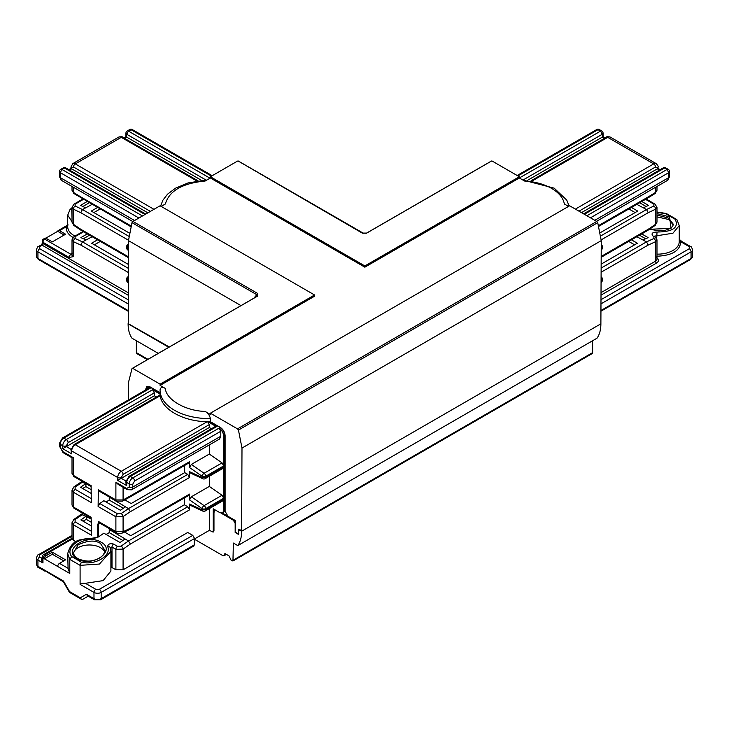 <?xml version="1.0" encoding="UTF-8"?>
<svg xmlns="http://www.w3.org/2000/svg" width="729" height="729" viewBox="0 0 729 729"><rect width="100%" height="100%" fill="white"/><g stroke="black" fill="none" stroke-linecap="round" stroke-linejoin="round"><path stroke-width="1.09" d="M73.565 552.591L78.176 544.855C87.644 540.389 95.062 539.907 100.447 543.424L105.058 550.541M104.739 552.236A15.746 9.094 0 0 0 100.447 547.643A15.746 9.094 0 0 0 83.981 545.52A15.746 9.094 0 0 0 73.629 553.211M73.565 552.327L73.565 552.3C73.283 554.332 74.75 556.446 77.967 558.687C83.78 561.066 88.71 561.676 92.765 560.51C100.092 558.924 104.183 555.507 105.058 550.249M73 237.444L72.964 237.426C68.016 234.437 65.792 230.883 66.293 226.755L68.089 224.86L67.232 226.537A1.522 1.239 -170.9 0 0 67.715 226.017M72.016 221.734L67.715 215.192L67.715 226.737A21.597 12.466 0 0 0 74.039 235.558A21.597 12.466 0 0 0 74.996 236.078M656.984 215.046L668.785 218.171L673.396 224.386M673.314 224.96L668.785 219.511L656.984 216.859M65.792 167.916L64.526 168.044A2.542 1.467 -120 0 0 63.25 167.916L63.25 167.916A2.542 2.542 0 0 1 65.792 167.916L145.736 214.071M134.573 220.513L60.215 177.584A2.542 1.467 0 0 1 59.468 176.546L59.468 171.57A2.542 2.542 0 0 1 60.735 169.365L62.011 169.493L60.215 172.609L60.215 177.584A6.096 3.517 120 0 0 61.473 180.373L132.806 221.552M568.556 206.416L564.355 203.992C563.235 197.942 558.988 192.748 551.616 188.401C544.089 184.145 535.086 181.694 524.616 181.038L519.34 177.994L364.855 267.188L210.38 177.994L205.104 181.038C182.405 183.234 169.155 190.88 165.355 203.992L161.164 206.416M594.782 220.313L668.785 177.584L668.785 172.609L666.989 169.493L668.265 169.365A2.542 2.542 0 0 1 669.532 171.57L669.532 176.546L667.527 180.373A6.096 3.517 -120 0 0 668.785 177.584A2.542 1.467 0 0 0 669.532 176.546M527.55 180.309L602.327 137.134L602.327 134.236L600.532 131.12A2.542 1.467 -60 0 1 601.799 130.992L601.799 130.992A2.542 2.542 0 0 1 603.074 133.197L603.074 136.706L605.198 137.936M596.741 129.543A2.542 2.542 0 0 1 599.284 129.543L596.741 129.543L517.162 175.498M253.856 298.179L256.827 294.716L256.827 296.53L257.774 296.43L257.774 293.523L132.951 221.452L160.088 205.788L314.563 294.981L314.563 296.22L160.088 385.413L160.088 384.165L132.951 368.5L132.004 368.601L128.468 382.506L128.468 399.902M256.827 296.53L132.004 368.601M519.34 176.755L364.855 265.939L210.38 176.755L237.517 161.091L238.456 161.191L362.34 233.152L366.432 233.253L491.264 161.191L492.203 161.091L519.34 176.755L519.34 177.994L600.532 131.12L598.017 129.671L517.9 175.926M64.161 235.039L57.737 231.321A2.542 1.467 60 0 1 58.22 230.555A2.542 1.467 60 0 1 59.496 230.683L65.601 234.209L52.306 241.882L46.2 238.356A2.542 1.467 -120 0 0 44.934 238.228L43.494 239.057A2.542 2.542 0 0 0 42.227 241.263A2.542 1.467 180 0 0 42.965 242.301L42.965 243.541L128.468 292.903M89.357 202.735L82.869 206.489M100.301 241.408L94.396 244.816M89.521 235.185L83.352 238.748M45.799 238.173L57.746 231.275M91.289 489.724L85.894 486.608L82.659 488.485M91.499 522.383L86.259 519.358L83.088 521.189M184.647 465.421L184.692 472.629L131.165 503.529L124.814 499.866M123.365 508.241L109.25 500.094L106.006 501.962M122.891 540.517L109.25 532.635L106.079 534.466M52.306 552.172L65.601 559.845L59.496 563.371A2.542 1.467 120 0 0 57.7 566.488L44.405 558.806A2.542 1.467 -60 0 1 46.2 555.698L52.306 552.172L52.306 554.25L44.405 558.806L42.965 557.977A2.542 1.467 180 0 1 42.227 556.947L42.965 562.961C41.216 560.173 40.86 558.587 41.89 558.186L42.227 557.995M92.164 204.357L82.486 209.524L75.142 206.025L75.142 204.138L83.461 199.336M92.164 236.715L82.486 241.882L75.114 238.52L75.114 236.661L83.598 231.767M128.468 295.391L41.462 244.798L38.464 246.53A2.542 1.467 60 0 1 39.73 246.648L41.89 245.409A1.522 0.884 120 0 0 42.965 243.541L42.227 243.477L41.462 244.798M128.468 264.49L91.644 243.231L97.549 239.823M67.715 215.192L70.112 209.278L72.016 208.758M129.17 232.952L91.289 211.082L97.549 207.464M93.877 212.576L100.137 208.959M87.216 201.496L80.509 205.368L85.539 207.765M87.298 233.909L80.873 237.618L85.894 239.914M72.189 457.037L73.501 457.794L73.501 475.454A2.542 1.467 120 0 0 74.03 476.62L72.016 473.394L73.501 475.454L91.107 485.614L91.289 502.582L73.501 492.312A2.542 1.467 -60 0 1 75.142 489.305L75.142 487.045A2.542 1.33 55.8 0 0 73.875 486.917L72.016 490.189L73.501 492.312L73.501 507.074A2.542 1.467 120 0 0 74.03 508.241L72.016 505.06L73.501 507.074L91.107 517.244L91.644 535.332L91.499 520.451M73.875 486.917L81.238 481.924L85.894 483.619L91.107 486.626M85.894 483.619L85.894 486.608M75.88 541.72L73.501 540.353L73.501 524.862A2.542 1.467 -60 0 1 75.114 521.864L75.114 519.577A2.542 1.303 55.1 0 0 73.848 519.449L81.238 514.282L91.107 518.984M86.259 516.187L86.259 519.358M85.539 483.828L80.509 487.245L91.289 493.46M99.499 491.328L98.297 492.02L98.297 489.77A2.542 1.467 120 0 0 98.816 490.927L116.421 501.096A2.542 1.467 -60 0 1 115.893 499.93L123.083 499.966L130.281 495.957L129.744 497.123L122.518 501.151A2.542 1.494 -119.1 0 0 123.083 499.966L123.083 487.282M85.894 516.396L80.873 519.905L91.499 526.046M109.25 500.094L109.25 497.105L128.468 508.614L121.132 513.599L117.533 513.781L99.755 503.511L98.114 506.518L115.893 516.788A2.542 1.467 -60 0 1 117.533 513.781M99.755 503.511L103.864 500.723L120.385 510.264L125.415 506.855M100.137 523.313L98.297 524.379L98.297 521.39A2.542 1.467 120 0 0 98.816 522.556L116.421 532.717A2.542 1.467 -60 0 1 115.893 531.55L123.083 531.733L130.345 528.27L129.762 529.464L122.381 532.99A2.542 1.586 -115.5 0 0 123.083 531.733L123.083 516.606L115.893 516.788L115.893 531.55L98.297 521.39M129.762 529.464L189.021 495.255L189.54 494.098L189.54 499.912L202.115 508.623L202.115 509.853A2.542 1.604 114.8 0 0 202.844 511.12L190.141 505.252L189.54 504.04L189.54 509.863L187.745 506.746L184.337 504.778L130.801 535.678L124.44 532.006M110.015 529.017L109.25 529.464L128.477 540.973L121.096 546.121L117.506 546.34L113.606 544.089C110.061 543.132 108.074 543.971 107.637 546.595C111.938 555.644 95.007 565.713 81.384 562.159L80.099 565.339L69.784 559.389L71.715 556.582C64.854 548.308 79.024 536.635 93.613 538.503A2.542 0.565 -84.6 0 1 94.041 537.929L79.525 539.952C73.593 541.583 69.656 546.158 67.715 553.694L69.784 559.389L69.784 573.459L57.7 566.488M109.25 529.464L109.25 532.635M93.613 538.503L98.47 536.945L103.864 533.181L120.03 542.513L125.06 539.004M110.298 548.199L110.562 547.388L112.002 547.087L115.893 549.329L115.893 569.805L112.002 567.554A1.021 0.583 0 0 0 110.908 567.426M110.908 551.334L110.197 547.625A2.542 1.932 158.7 0 0 107.637 546.595M85.402 583.309L103.135 580.621L110.899 571.044L110.908 551.388L99.399 564.046L80.099 565.349L80.099 584.394C80.4 583.428 82.167 583.063 85.402 583.309L95.781 589.296L99.372 589.296A2.542 1.467 60 0 1 101.167 592.413A5.085 2.934 180 0 1 93.977 592.413A2.542 1.467 -60 0 1 95.781 589.296M184.337 504.778L184.337 497.962M194.57 544.709L101.167 598.637A2.542 1.467 60 0 1 100.638 599.794L194.051 545.866L194.57 538.485L192.775 535.368L187.745 532.471L123.083 569.805L115.893 569.805M88.209 596.158L82.842 599.256L81.356 599.256L80.308 597.789L86.414 594.263L87.462 595.73L94.506 599.794A2.542 1.467 -60 0 1 93.977 598.637A5.085 2.934 0 0 0 101.167 598.637L101.167 592.413L194.57 538.485M63.806 560.883L52.306 554.25M73.966 193.559L72.016 190.315L73.501 192.429A2.542 1.412 121.7 0 0 73.966 193.559L130.682 226.591M72.016 222.145L73.501 224.35A2.542 1.33 124.2 0 0 73.875 225.416L72.016 222.145L72.016 207.273L73.501 209.223L73.501 224.35L80.764 229.27L81.192 230.373L128.468 257.674M75.142 206.025A2.542 1.586 115.5 0 0 73.501 209.223L80.764 212.686L82.486 209.524L128.714 236.214M75.114 238.52A2.542 1.613 114.5 0 0 73.501 241.727L72.016 239.805L74.03 236.633A2.542 1.467 60 0 1 75.114 236.661M72.016 239.805L72.016 254.53A5.085 2.934 0 0 0 73.501 256.608L70.986 254.33L72.426 253.081M654.177 236.178L672.922 233.225L679.246 225.571L677.031 219.866A2.542 1.95 140.7 0 0 676.758 219.602A2.542 1.95 140.7 0 0 675.245 219.301L676.33 219.274A2.542 2.542 0 0 1 677.031 219.866M645.648 238.748L639.479 235.185M679.246 239.622L680.667 241.691C680.239 250.703 672.238 255.56 656.656 256.253M679.246 239.331L681.943 241.563A2.542 1.467 120 0 0 680.667 241.691L689.269 246.648A2.542 1.467 -60 0 1 690.536 246.53C691.019 246.174 691.693 247.249 692.55 249.765A5.085 2.934 180 0 1 691.065 251.842A2.542 1.467 -120 0 0 689.269 248.726L689.269 246.648M634.604 244.816L628.699 241.408M646.131 206.489L639.643 202.735M45.262 570.88L63.405 581.842M44.979 570.342L44.861 571.126L44.979 570.342L44.861 571.126L45.28 570.889M98.297 492.02L98.114 506.518M59.496 563.371L68.079 568.328L69.784 573.459M68.079 568.328L67.715 553.694M91.644 535.332L73.501 524.862L72.016 522.693M129.744 497.123L189.021 462.906L189.54 461.739L189.54 467.553L202.115 476.265L202.115 477.495L189.54 471.681L189.54 477.504L187.745 474.388L184.692 472.629M121.132 513.599A2.542 1.33 55.8 0 1 123.083 516.606L130.345 511.685L128.468 508.614L187.745 474.388M98.297 524.379L97.75 524.069L97.75 536.991M121.096 546.121A2.542 1.303 55.1 0 1 123.083 549.119L115.893 549.329A2.542 1.467 120 0 1 117.506 546.34M63.469 581.879L63.469 581.022L37.935 566.278A2.542 1.467 120 0 0 38.464 567.435C37.981 567.791 37.307 566.715 36.45 564.2A5.085 2.934 0 0 0 37.935 566.278L37.935 560.054A5.085 2.934 180 0 1 36.45 557.977L36.45 564.2M80.308 597.789L69.574 591.593L69.474 592.358L81.356 599.256M73.501 187.317L73.501 192.429L80.719 196.894L81.201 198.033M128.468 244.069L127.739 244.57A2.542 1.312 55.3 0 1 128.468 244.479M128.468 276.428L127.739 276.929A2.542 1.312 55.3 0 1 128.468 276.838M128.468 272.582L80.782 245.044L82.486 241.882L128.468 268.427M124.541 138.364L126.673 137.134L201.55 180.364M68.836 169.675L70.968 168.445L70.968 167.005A2.542 1.467 -0 0 0 71.706 168.044L71.706 168.873L147.869 212.841M646.131 198.99L654.97 204.093L656.984 207.273L655.499 209.223L648.236 212.686L646.514 209.524L636.836 204.357M656.574 257.647C659.107 259.442 659.107 261.237 656.574 263.041A1.522 0.884 60 0 1 655.499 261.173A5.085 2.934 0 0 0 656.984 259.096L656.984 239.805L655.499 241.727L648.209 245.053L646.514 241.882L636.836 236.715M656.72 238.529L657.02 232.022C652.136 232.25 650.869 233.672 653.211 236.269L653.886 236.661L653.886 238.52A2.542 1.613 65.5 0 1 655.499 241.727L655.499 261.173L601.252 292.493M643.106 239.914L648.127 237.618L641.702 233.909M676.33 219.274L666.333 213.515L665.577 213.715L675.245 219.301C678.981 227.594 672.903 231.84 657.02 232.022M631.451 239.823L637.356 243.231L601.252 264.071M643.461 207.765L648.491 205.368L641.784 201.496M631.451 207.464L637.711 211.082L600.477 232.578M628.863 208.959L635.123 212.576M73.848 519.449L72.016 522.72L72.016 538.467L73.501 540.353M71.005 449.301L66.321 446.595L154.338 395.783L154.338 392.876L152.543 389.769L160.098 394.134M156.471 397.013L154.338 395.783M73.501 457.794L62.73 451.579L60.215 447.223L60.215 444.316L62.73 445.765A2.542 1.467 0 0 0 66.321 445.765L66.321 446.595L62.73 448.672L71.706 453.857L71.706 450.95L117.688 477.504A2.542 1.467 0 0 0 121.287 477.504L121.287 478.333L209.305 427.513L209.305 424.615L207.51 421.499M160.252 395.683L75.297 444.726A2.542 1.467 60 0 0 74.03 444.608L70.968 449.921L71.706 453.857M125.926 483.09L126.673 485.596L126.673 482.689A5.085 2.934 -60 0 1 130.263 476.465A2.542 1.467 -120 0 0 128.997 476.338L125.926 481.65L125.926 483.09M121.287 477.504L123.083 474.388A2.542 1.467 -120 0 0 121.287 471.28A5.085 2.934 -60 0 0 117.688 477.504L117.688 480.402L121.287 478.333L125.971 481.031M97.704 536.963L95.563 537.656M211.428 428.743L209.305 427.513M132.778 484.138L134.573 481.031A2.542 1.467 -120 0 0 132.778 477.914A5.085 2.934 120 0 0 129.188 484.138A2.542 1.467 180 0 0 132.778 484.138L132.778 487.045A2.542 1.467 180 0 1 129.188 487.045L126.673 488.494A2.542 1.467 -60 0 0 127.201 489.66L118.298 484.521L115.893 482.27L115.893 499.93L98.297 489.77M202.115 476.265A2.542 1.312 -55.3 0 1 204.093 473.267A2.542 1.467 60 0 1 205.706 476.265A2.542 1.467 180 0 1 202.115 476.265M189.54 467.553L191.335 464.437L204.093 473.267L222.053 462.897L209.305 454.067L191.335 464.437M189.54 471.681L190.141 472.893L202.844 478.762A2.542 2.542 0 0 0 205.186 478.652L223.147 468.282L223.675 467.125L223.675 498.253L222.053 495.255L209.305 486.425L191.335 496.795L204.093 505.625A2.542 1.467 60 0 1 205.706 508.623A2.542 1.467 180 0 1 202.115 508.623A2.542 1.312 -55.3 0 1 204.093 505.625L222.053 495.255M189.54 499.912L191.335 496.795M189.54 509.863L130.363 544.025L128.477 540.973L187.745 506.746M213.971 530.183L212.731 531.769L209.305 530.393L209.305 508.632M194.57 538.895L209.305 530.393M211.456 176.126L130.983 129.671L129.716 129.543A2.542 2.542 0 0 1 132.259 129.543L128.468 131.12L126.673 134.236L126.673 137.134M598.7 225.516L648.281 196.894L655.499 192.429L656.984 190.305L655.034 193.559A2.542 1.412 -121.7 0 0 655.499 192.429L655.499 187.317M601.252 256.398L648.236 229.27L655.499 224.35L656.984 222.145L655.125 225.416A2.542 1.33 -124.2 0 0 655.499 224.35L655.499 209.223A2.542 1.586 -115.5 0 0 653.858 206.025L646.514 209.524L600.969 235.822M654.97 204.093A2.542 1.467 120 0 0 653.858 204.138L653.858 206.025M194.57 539.314L222.956 555.698L223.967 555.799L225.106 553.621L229.061 555.908L231.221 560.473L232.952 560.984L233.371 543.05L237.782 545.593L597.042 338.183C599.584 334.511 600.869 329.718 600.887 323.813L241.636 531.222L238.82 529.883L238.401 534.339L235.166 532.471L235.166 523.34L233.371 520.233L221.188 513.198M220.796 436.224L132.778 487.045A6.096 3.517 60 0 1 131.521 489.833L219.538 439.022L220.796 436.224L220.796 431.249L219.001 428.142C221.835 430.092 223.393 432.789 223.675 436.224L223.675 465.895L222.053 462.897M209.305 444.927L209.305 454.067M209.305 486.425L209.305 476.274M648.236 229.27L647.762 230.41L601.252 257.264M648.281 196.894L647.78 198.042L598.928 226.245M581.487 212.631L657.294 168.873L659.426 170.103M522.994 180.036L602.327 134.236L603.074 133.197M600.887 323.813L601.252 240.634L597.716 222.646L596.769 221.452L237.517 428.871L238.456 430.064L241.992 448.053L241.636 531.013M145.426 390.106L146.72 387.983L150.028 388.311L148.752 388.192L62.53 437.965L59.468 443.278L59.468 446.184A2.542 1.467 0 0 0 60.215 447.223M207.856 421.699L216.486 426.684L215.219 426.556L128.997 476.338M189.54 504.04L202.115 509.853L205.706 509.853A2.542 1.467 60 0 1 205.186 511.011L223.147 500.641L223.675 499.474L223.675 510.692L222.618 513.016L220.076 512.76L213.251 508.824L213.251 530.603M160.088 392.667C158.785 408.295 183.316 422.456 210.38 421.708L210.38 418.601C209.67 415.293 207.911 412.896 205.104 411.402C185.722 411.01 166.048 399.647 165.355 388.457L160.088 385.413M237.517 428.871L210.38 413.206L210.38 414.446L205.104 411.402M210.38 413.206L569.631 205.788L596.769 221.452M165.355 388.457C162.54 386.716 160.781 387.081 160.088 389.559L160.07 390.152A49.28 28.449 0 0 0 210.38 418.601M146.72 387.983L147.805 387.363L151.103 387.691L160.07 392.867M210.025 421.708L220.076 427.513C222.901 429.481 224.459 432.179 224.751 435.605L224.751 510.063L223.694 512.396L222.618 513.016M214.335 509.443L214.335 510.409M213.962 531.022L212.731 531.769M210.38 421.708L220.44 427.513C223.256 429.481 224.814 432.179 225.106 435.605L225.106 511.311L227.986 516.287L235.531 520.643L235.166 532.471M145.353 390.152L146.72 386.534L150.028 386.862L160.07 392.667M146.912 386.443L145.718 389.14M168.964 347.195L128.113 323.813C128.131 329.718 129.416 334.511 131.958 338.183L158.266 353.365M128.113 323.603L169.328 346.986M132.222 368.409L257.137 296.302M314.563 294.981L160.088 384.165M132.951 221.452L132.004 222.646L256.827 294.716L257.774 293.523M364.855 265.939L364.855 267.188M210.38 177.994L210.38 176.755M147.951 359.324L136.378 352.645L136.797 353.574L147.358 359.67M224.395 554.04L225.106 553.621L224.395 554.04M232.952 560.984L592.203 353.574L592.622 352.645L233.371 560.054M238.757 529.919L238.757 529.154L241.992 530.812M235.531 532.261L238.046 533.71L238.757 533.3M235.531 521.472L234.091 519.813L222.454 513.098M213.114 531.541L213.752 531.678M128.468 323.394L128.468 240.634L132.004 222.646M136.378 352.645L136.378 340.725M592.622 340.725L592.622 352.645M237.782 545.593C240.333 541.92 241.609 537.136 241.636 531.222M215.164 509.926L214.153 511.211L213.971 513.18L213.971 530.812L213.442 531.97L212.239 531.878M59.468 171.57A2.542 1.467 -0 0 0 60.215 172.609L138.893 218.026M39.73 246.648L39.73 248.726A2.542 1.467 120 0 0 37.935 251.842A5.085 2.934 180 0 1 36.45 249.765C37.307 247.249 37.981 246.174 38.464 246.53M128.468 310.745L37.935 258.476L37.935 251.842L128.468 304.102M128.468 311.429L38.355 259.406A2.032 1.176 -60 0 1 37.935 258.476A5.085 2.934 180 0 1 36.45 256.398L36.45 249.765M59.496 230.683L66.293 226.755A1.522 1.239 -170.9 0 0 67.232 226.537M36.45 557.977C37.307 555.471 37.981 554.386 38.464 554.742A2.542 1.467 60 0 1 39.73 554.869L39.73 556.947A2.542 1.467 120 0 0 37.935 560.054L42.965 562.961L42.965 557.977L44.761 554.869L46.2 555.698M39.73 248.726L128.468 299.956M72.016 217.242L71.715 208.931M46.2 238.356L44.761 239.185A2.542 1.467 -120 0 0 43.494 239.057M72.016 536.234L39.73 554.869M66.321 445.765L68.116 442.658A2.542 1.467 -120 0 0 66.321 439.541L63.806 438.093A2.542 1.467 -120 0 0 62.53 437.965M62.73 448.672L62.73 445.765A5.085 2.934 -60 0 1 66.321 439.541L152.543 389.769M220.076 427.513L132.778 477.914L130.263 476.465L216.486 426.684M125.926 481.65L129.188 484.138L129.188 487.045M77.383 558.788C91.982 568.119 117.096 550.568 101.094 542.221C86.487 532.899 61.373 550.45 77.383 558.788M113.606 544.089A2.542 1.467 120 0 0 112.002 547.087L112.002 567.554M81.384 562.159L71.715 556.582M86.414 594.263L93.977 598.637L93.977 592.413L80.099 584.394M39.73 556.947L41.89 558.186A1.522 0.884 60 0 0 42.227 558.323M44.761 239.185A2.542 1.467 120 0 0 42.965 242.301L69.191 257.437A2.542 1.467 -60 0 1 70.986 254.33L44.761 239.185M72.016 207.273L74.03 204.093A2.542 1.467 60 0 1 75.142 204.138M656.984 254.139A21.597 12.466 0 0 0 679.246 241.673L679.246 225.571M75.142 487.045L82.978 481.787M75.114 519.577L83.616 513.772M42.227 556.947A2.542 2.542 0 0 1 43.494 554.742L44.761 554.869L72.189 539.032M59.468 443.278A2.542 1.467 180 0 0 60.215 444.316A5.085 2.934 -60 0 1 63.806 438.093L151.103 387.691M91.289 498.618L75.142 489.305M98.47 536.945L98.47 524.279M91.499 531.323L75.114 521.864M99.372 589.296L192.775 535.368M69.574 591.593L63.469 581.022M80.719 196.894L130.901 225.862M128.468 240.224L80.764 212.686M80.764 229.27L128.468 256.818M80.782 245.044L73.501 241.727L73.501 256.608L69.191 257.437M123.802 137.936L125.926 136.706L125.926 133.197L126.673 134.236L206.052 180.063M71.706 168.873L69.574 170.103M601.252 299.546L689.269 248.726M692.55 249.765L692.55 256.398A5.085 2.934 180 0 1 691.065 258.476L691.065 251.842L601.252 303.692M649.393 229.298L671.035 228.368L669.577 216.887L656.984 213.597M654.077 236.497L654.296 236.242A2.542 1.467 120 0 0 653.211 236.269M654.296 236.242L654.97 236.633A2.542 1.467 120 0 0 653.886 236.661M656.984 212.358L665.577 213.715M692.55 256.398L690.645 259.406A2.032 1.176 -120 0 0 691.065 258.476L601.252 310.326M62.73 451.579A2.542 1.467 120 0 0 63.25 452.736L59.468 446.184M70.968 449.921A2.542 1.467 -0 0 0 71.706 450.95A5.085 2.934 120 0 1 75.297 444.726L121.287 471.28L207.182 421.69M117.688 480.402L126.673 485.596M126.673 488.494L115.893 482.27M130.281 495.957L189.54 461.739M223.675 465.895L205.706 476.265L205.706 477.495L202.115 477.495A2.542 1.604 114.8 0 0 202.844 478.762M189.54 477.504L130.345 511.685M130.345 528.27L189.54 494.098M130.363 544.025L123.083 549.119L123.083 569.805M128.468 245.172A2.542 1.467 120 0 0 127.393 247.696A2.542 1.467 180 0 1 126.646 246.666A2.542 2.542 0 0 1 127.739 244.57M127.921 250.083A2.542 2.542 0 0 1 126.646 247.887L127.393 248.926A2.542 1.467 120 0 0 127.921 250.083L128.468 250.402M128.468 277.53A2.542 1.467 120 0 0 127.393 280.054A2.542 1.467 180 0 1 126.646 279.016A2.542 2.542 0 0 1 127.739 276.929M127.921 282.442A2.542 2.542 0 0 1 126.646 280.246L127.393 281.276A2.542 1.467 120 0 0 127.921 282.442L128.468 282.761M125.926 133.197A2.542 2.542 0 0 1 127.201 130.992A2.542 1.467 60 0 1 128.468 131.12L210.025 178.204M122.554 137.216A2.542 1.467 120 0 0 121.287 137.344A5.085 2.934 -120 0 0 118.745 137.088C121.351 136.578 122.618 136.624 122.554 137.216L198.024 180.792M70.968 167.005L72.763 163.642A5.085 2.934 60 0 1 75.297 163.897A2.542 1.467 -60 0 0 73.501 167.005L71.706 168.044M73.501 167.005L150.384 211.392M656.574 263.041L601.252 294.981M653.886 238.52L646.514 241.882L601.252 268.017M645.539 199.336L653.858 204.138M68.116 442.658L154.338 392.876M123.083 474.388L209.305 424.615M134.573 481.031L220.796 431.249M223.675 467.125L205.706 477.495A2.542 1.467 60 0 1 205.186 478.652M128.468 248.325L127.393 247.696L127.393 248.926L128.468 249.546M128.468 280.674L127.393 280.054L127.393 281.276L128.468 281.904M196.839 180.965L121.287 137.344L75.297 163.897L153.974 209.314M144.998 214.499L64.526 168.044L62.011 169.493L142.483 215.957M648.236 212.686L601.243 239.814M648.209 245.053L601.252 272.163M601.261 276.929A2.542 1.312 124.7 0 0 601.252 276.92L601.261 276.929A2.542 2.542 0 0 1 602.354 279.016L601.607 280.054A2.542 1.467 -120 0 0 601.252 278.606M601.261 244.57A2.542 1.312 124.7 0 0 601.252 244.57L601.261 244.57A2.542 2.542 0 0 1 602.354 246.666L601.607 247.696A2.542 1.467 -120 0 0 601.252 246.247M590.472 217.816L668.785 172.609A2.542 1.467 0 0 0 669.532 171.57M657.294 168.873L657.294 168.044A2.542 1.467 -0 0 0 658.032 167.005L658.032 168.445L660.164 169.675M657.294 168.044L655.499 167.005A2.542 1.467 -120 0 0 653.703 163.897A5.085 2.934 -60 0 1 656.237 163.642C657.986 165.638 658.588 166.759 658.032 167.005M604.459 138.364L602.327 137.134M597.716 222.646L238.456 430.064M223.675 498.253L205.706 508.623L205.706 509.853L223.675 499.474M160.088 389.559A49.28 28.449 0 0 0 160.07 390.152L160.07 393.259M601.252 249.956A2.542 1.467 -120 0 0 601.607 248.926A2.542 1.467 0 0 0 602.354 247.887A2.542 2.542 0 0 1 601.252 249.983M601.252 282.314A2.542 1.467 -120 0 0 601.607 281.276A2.542 1.467 0 0 0 602.354 280.246A2.542 2.542 0 0 1 601.252 282.342M663.208 167.916A2.542 2.542 0 0 1 665.75 167.916A2.542 1.467 120 0 0 664.474 168.044L663.208 167.916L583.619 213.861M578.972 211.182L655.499 167.005M531.113 180.71L606.446 137.216A2.542 1.467 60 0 1 607.713 137.344L532.307 180.883M606.446 137.216C606.382 136.624 607.649 136.578 610.255 137.088A5.085 2.934 120 0 0 607.713 137.344L653.703 163.897L575.381 209.114M601.252 240.634L241.992 448.053M224.751 435.605L223.675 436.224M224.751 510.063L223.675 510.692M362.34 233.152L363.288 233.253L362.34 233.152M168.791 347.296L128.113 323.813M601.252 249.127L601.252 247.906M601.252 281.485L601.252 280.264M586.881 215.748L666.989 169.493L664.474 168.044L584.366 214.299M128.468 240.634L240.998 305.606M225.826 554.04L224.395 554.869M233.371 520.233L234.091 519.813M569.13 206.079L566.752 200.083L554.158 188.146L522.857 180.027M238.274 161.009L363.097 233.08L366.614 233.08L491.446 161.009M38.355 259.406L36.45 256.398M70.421 209.023L72.016 208.102M58.22 230.555L67.715 225.07M38.464 554.742L72.016 535.368M94.506 599.794L100.638 599.794M122.518 501.151L116.421 501.096M116.421 532.717C117.925 533.765 119.902 533.856 122.381 532.99M38.464 567.435L44.87 571.144M59.468 176.546L61.473 180.373M73.875 225.416L81.192 230.373M42.227 243.477L42.227 241.263M72.016 190.305L72.016 186.46M74.03 204.093L82.869 198.99M74.03 236.633L83.033 231.439M690.536 246.53L681.943 241.563M673.405 224.195L672.621 226.437L670.279 228.459L665.304 230.291L658.761 230.856L649.566 229.179M666.333 213.515L656.984 211.993M81.238 481.924L82.231 481.35M81.238 514.282L82.869 513.344M43.494 554.742L72.016 538.275M74.03 508.241L91.107 518.1M72.016 490.189L72.016 505.06M74.03 476.62L91.107 486.48M72.016 457.794L72.016 473.394M63.25 452.736L72.162 457.885M95.663 537.984L95.8 537.492L94.041 537.929M127.201 489.66L131.521 489.833M63.368 581.778L69.474 592.358M654.97 236.633L656.984 239.805M690.645 259.406L601.252 311.019M202.844 511.12A2.542 2.542 0 0 0 205.186 511.011M126.646 247.887L126.646 246.666M126.646 280.246L126.646 279.016M132.259 129.543L212.203 175.698M127.201 130.992L129.716 129.543M72.763 163.642L118.745 137.088M60.735 169.365L63.25 167.916M647.808 230.373L655.125 225.416M647.799 198.024L655.034 193.559M656.984 186.46L656.984 190.305M656.984 207.273L656.984 222.145M74.03 444.608L160.152 394.881M667.527 180.373L596.568 221.343M602.354 246.666L602.354 247.887M602.354 279.016L602.354 280.246M665.75 167.916L668.265 169.365M610.255 137.088L656.237 163.642M599.284 129.543L601.799 130.992M206.863 180.027L188.027 182.933L175.425 188.228L167.497 194.224L162.895 200.202L160.59 206.079M238.82 529.883L239.422 529.527M226.427 554.386L223.967 555.799"/></g></svg>
